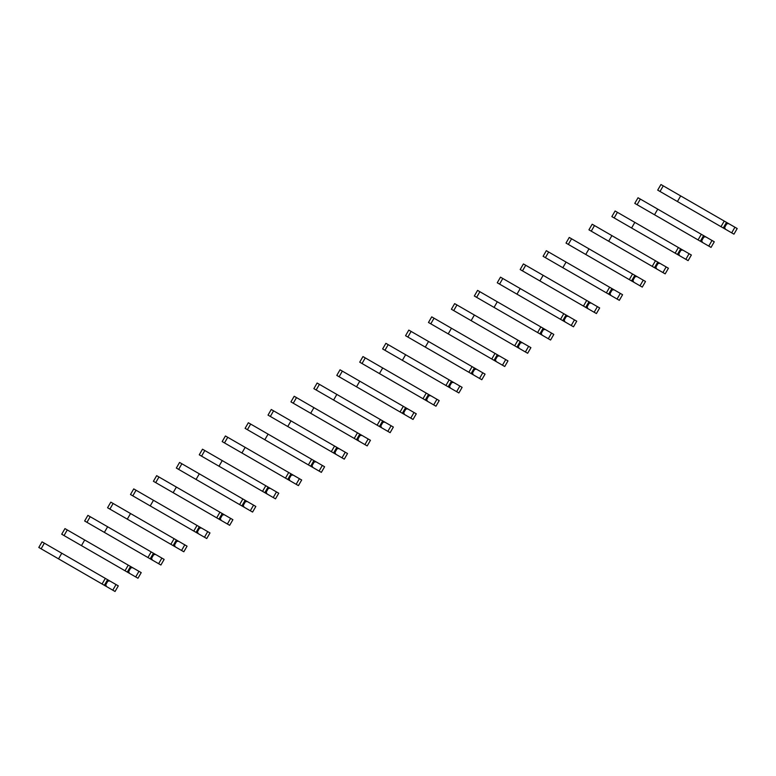 <?xml version="1.0" encoding="UTF-8"?>
<svg xmlns="http://www.w3.org/2000/svg" width="776" height="776" viewBox="0 0 776 776"><rect width="100%" height="100%" fill="white"/><g stroke="black" fill="none" stroke-linecap="round" stroke-linejoin="round"><path stroke-width="1.16" d="M731.69 232.849L734.93 227.232L737.2 228.542L733.96 234.158L731.69 232.849L725.424 229.23L724.629 227.465L726.734 223.808L728.674 223.624L660.948 184.523L657.699 190.13L666.341 195.115M734.93 227.232L728.674 223.624M724.629 227.465L723.824 226.999M726.734 223.808L725.938 223.352M680.678 195.911L677.438 201.527L723.261 227.979L726.501 222.373M725.424 229.23L691.474 209.627M680.765 203.448L657.699 190.13M720.991 226.67L724.231 221.063M708.769 246.079L712.009 240.473L714.279 241.782L711.039 247.399L702.503 242.471L701.708 240.696L703.813 237.049L705.743 236.855L638.027 197.754L634.778 203.37L643.42 208.356M712.009 240.473L705.743 236.855M701.708 240.696L700.903 240.24M703.813 237.049L703.017 236.583M657.757 209.151L654.517 214.758L698.07 239.91L700.34 241.22L703.58 235.603M702.503 242.471L668.543 222.867M657.835 216.679L634.778 203.37M698.07 239.91L701.31 234.294M685.848 259.32L689.088 253.703L691.358 255.013L688.118 260.629L679.582 255.702L678.777 253.927L680.892 250.279L682.822 250.085L680.659 248.834L615.096 210.985L611.857 216.601L620.49 221.587M689.088 253.703L682.822 250.085M678.777 253.927L677.981 253.471M680.892 250.279L680.086 249.823M634.836 222.382L631.596 227.999L675.149 253.141L677.419 254.45L680.659 248.834M679.582 255.702L645.622 236.098M634.913 229.919L611.857 216.601M675.149 253.141L678.389 247.525M662.917 272.551L666.167 266.934L668.437 268.244L665.187 273.86L662.917 272.551L656.661 268.933L655.856 267.167L657.97 263.51L659.901 263.326L592.175 224.225L588.935 229.832L597.568 234.818M666.167 266.934L659.901 263.326M655.856 267.167L655.06 266.702M657.97 263.51L657.165 263.054M611.915 235.613L608.675 241.229L654.498 267.681L657.738 262.075M656.661 268.933L622.701 249.329M611.992 243.15L588.935 229.832M652.228 266.372L655.468 260.765M639.996 285.781L643.246 280.175L645.506 281.484L642.266 287.101L633.74 282.173L632.935 280.398L635.04 276.751L636.98 276.557L569.254 237.456L566.014 243.072L574.647 248.058M643.246 280.175L636.98 276.557M632.935 280.398L632.139 279.942M635.04 276.751L634.244 276.285M588.994 248.853L585.754 254.47L631.567 280.922L634.817 275.305M633.74 282.173L599.78 262.569M589.071 256.381L566.014 243.072M629.307 279.612L632.547 273.996M617.075 299.022L620.315 293.406L622.585 294.715L619.345 300.331L617.075 299.022L610.819 295.404L610.014 293.629L612.118 289.981L614.058 289.787L611.895 288.536L546.333 250.687L543.093 256.303L551.726 261.289M620.315 293.406L614.058 289.787M610.014 293.629L609.218 293.173M612.118 289.981L611.323 289.526M566.073 262.084L562.823 267.701L606.376 292.843L608.646 294.152L611.895 288.536M610.819 295.404L576.859 275.8M566.15 269.621L543.093 256.303M606.376 292.843L609.626 287.227M594.154 312.253L597.394 306.636L599.664 307.946L596.424 313.562L587.898 308.644L587.092 306.869L589.197 303.212L591.137 303.028L543.152 275.315L523.412 263.927L520.172 269.544L528.805 274.52M597.394 306.636L591.137 303.028M587.092 306.869L586.297 306.404M589.197 303.212L588.402 302.756M543.152 275.315L539.902 280.931L585.725 307.383L588.965 301.777M587.898 308.644L553.938 289.031M543.229 282.852L520.172 269.544M583.455 306.074L586.695 300.467M571.233 325.493L574.473 319.877L576.743 321.186L573.503 326.803L571.233 325.493L564.976 321.875L564.171 320.1L566.276 316.453L568.216 316.259L500.491 277.158L497.251 282.774L505.884 287.76M574.473 319.877L568.216 316.259M564.171 320.1L563.376 319.644M566.276 316.453L565.481 315.987M520.221 288.556L516.981 294.172L560.534 319.314L562.804 320.624L566.043 315.007M564.976 321.875L531.017 302.271M520.308 296.083L497.251 282.774M560.534 319.314L563.774 313.698M548.312 338.724L551.552 333.108L553.822 334.417L550.582 340.034L542.046 335.106L541.25 333.331L543.355 329.684L545.295 329.49L477.57 290.389L474.32 296.005L482.963 300.991M551.552 333.108L545.295 329.49M541.25 333.331L540.445 332.875M543.355 329.684L542.56 329.228M497.3 301.786L494.06 307.403L537.613 332.545L539.883 333.855L543.122 328.238M542.046 335.106L508.096 315.502M497.387 309.323L474.32 296.005M537.613 332.545L540.853 326.929M525.391 351.955L528.631 346.339L530.9 347.648L527.661 353.264L519.125 348.346L518.329 346.571L520.434 342.914L522.364 342.73L454.649 303.629L451.399 309.246L460.042 314.222M528.631 346.339L522.364 342.73M518.329 346.571L517.524 346.106M520.434 342.914L519.639 342.459M474.378 315.017L471.139 320.634L516.962 347.095L520.201 341.479M519.125 348.346L485.165 328.733M474.456 322.554L451.399 309.246M514.692 345.776L517.932 340.169M502.47 365.195L505.709 359.579L507.979 360.889L504.74 366.505L496.204 361.577L495.398 359.802L497.513 356.155L499.443 355.961L497.28 354.71L431.718 316.86L428.478 322.476L437.111 327.462M505.709 359.579L499.443 355.961M495.398 359.802L494.603 359.346M497.513 356.155L496.708 355.689M451.457 328.258L448.218 333.874L491.771 359.016L494.04 360.326L497.28 354.71M496.204 361.577L462.244 341.974M451.535 335.785L428.478 322.476M491.771 359.016L495.01 353.4M479.539 378.426L482.788 372.81L485.058 374.119L481.809 379.736L479.539 378.426L473.282 374.808L472.477 373.033L474.592 369.386L476.522 369.192L474.359 367.94L408.797 330.091L405.557 335.707L414.19 340.693M482.788 372.81L476.522 369.192M472.477 373.033L471.682 372.577M474.592 369.386L473.787 368.93M428.536 341.488L425.296 347.105L468.85 372.247L471.119 373.557L474.359 367.94M473.282 374.808L439.323 355.204M428.614 349.025L405.557 335.707M468.85 372.247L472.089 366.631M456.618 391.657L459.867 386.041L462.127 387.35L458.888 392.966L450.361 388.048L449.556 386.273L451.661 382.616L453.601 382.432L388.194 344.66L385.876 343.332L382.636 348.948L391.269 353.934M459.867 386.041L453.601 382.432M449.556 386.273L448.761 385.808M451.661 382.616L450.866 382.161M405.615 354.719L402.375 360.336L448.188 386.797L451.438 381.181M450.361 388.048L416.402 368.435M405.693 362.256L382.636 348.948M445.919 385.478L449.168 379.871M433.697 404.897L436.936 399.281L439.206 400.591L435.966 406.207L433.697 404.897L427.44 401.279L426.635 399.504L428.74 395.857L430.68 395.663L426.247 393.102L362.955 356.562L359.715 362.179L368.348 367.164M436.936 399.281L430.68 395.663M426.635 399.504L425.84 399.048M428.74 395.857L427.945 395.391M382.694 367.96L379.445 373.576L425.267 400.028L428.507 394.412M427.44 401.279L393.48 381.676M382.772 375.487L359.715 362.179M422.998 398.719L426.247 393.102M410.776 418.128L414.015 412.512L416.285 413.821L413.045 419.438L410.776 418.128L404.519 414.51L403.714 412.735L405.819 409.088L407.759 408.894L340.034 369.793L336.794 375.409L345.427 380.395M414.015 412.512L407.759 408.894M403.714 412.735L402.919 412.279M405.819 409.088L405.024 408.632M359.763 381.191L356.524 386.807L400.076 411.949L402.346 413.259L405.586 407.642M404.519 414.51L370.559 394.906M359.851 388.727L336.794 375.409M400.076 411.949L403.316 406.333M387.855 431.359L391.094 425.743L393.364 427.052L390.124 432.668L381.588 427.751L380.793 425.975L382.898 422.328L384.838 422.134L319.421 384.363L317.112 383.034L313.873 388.65L322.506 393.636M391.094 425.743L384.838 422.134M380.793 425.975L379.998 425.51M382.898 422.328L382.102 421.863M336.842 394.421L333.602 400.038L379.425 426.499L382.665 420.883M381.588 427.751L347.638 408.137M336.93 401.958L313.873 388.65M377.155 425.18L380.395 419.574M364.933 444.6L368.173 438.983L370.443 440.293L367.203 445.909L358.667 440.981L357.872 439.206L359.977 435.559L361.917 435.365L294.191 396.264L290.942 401.881L299.584 406.866M368.173 438.983L361.917 435.365M357.872 439.206L357.067 438.75M359.977 435.559L359.181 435.094M313.921 407.662L310.681 413.278L354.234 438.421L356.504 439.73L359.744 434.114M358.667 440.981L324.717 421.378M314.008 415.189L290.942 401.881M354.234 438.421L357.474 432.804M342.012 457.83L345.252 452.214L347.522 453.524L344.282 459.14L335.746 454.212L334.951 452.437L337.056 448.79L338.986 448.596L336.823 447.345L271.26 409.495L268.021 415.111L276.663 420.097M345.252 452.214L338.986 448.596M334.951 452.437L334.146 451.981M337.056 448.79L336.25 448.334M291 420.893L287.76 426.509L331.313 451.651L333.583 452.961L336.823 447.345M335.746 454.212L301.786 434.608M291.078 428.43L268.021 415.111M331.313 451.651L334.553 446.035M319.091 471.061L322.331 465.445L324.601 466.754L321.351 472.371L312.825 467.453L312.02 465.678L314.135 462.03L316.065 461.836L250.658 424.065L248.339 422.736L245.1 428.352L253.733 433.338M322.331 465.445L316.065 461.836M312.02 465.678L311.225 465.212M314.135 462.03L313.329 461.565M268.079 434.123L264.839 439.74L308.392 464.892L310.662 466.201L313.902 460.585M312.825 467.453L278.865 447.839M268.156 441.66L245.1 428.352M308.392 464.892L311.632 459.276M296.16 484.302L299.41 478.685L301.68 479.995L298.43 485.611L296.16 484.302L289.904 480.683L289.099 478.908L291.204 475.261L293.144 475.067L290.981 473.816L225.418 435.966L222.179 441.583L230.811 446.569M299.41 478.685L293.144 475.067M289.099 478.908L288.303 478.452M291.204 475.261L290.408 474.796M245.158 447.364L241.918 452.98L285.471 478.123L287.741 479.432L290.981 473.816M289.904 480.683L255.944 461.08M245.235 454.891L222.179 441.583M285.471 478.123L288.711 472.506M273.239 497.532L276.479 491.916L278.749 493.226L275.509 498.842L273.239 497.532L266.983 493.914L266.178 492.139L268.283 488.492L270.223 488.298L268.06 487.047L202.497 449.197L199.257 454.814L207.89 459.799M276.479 491.916L270.223 488.298M266.178 492.139L265.382 491.683M268.283 488.492L267.487 488.036M222.237 460.595L218.997 466.211L262.54 491.353L264.81 492.663L268.06 487.047M266.983 493.914L233.023 474.311M222.314 468.132L199.257 454.814M262.54 491.353L265.79 485.737M250.318 510.763L253.558 505.147L255.828 506.456L252.588 512.073L244.062 507.155L243.257 505.38L245.361 501.732L247.301 501.538L199.316 473.826L179.576 462.438L176.336 468.054L184.969 473.04M253.558 505.147L247.301 501.538M243.257 505.38L242.461 504.914M245.361 501.732L244.566 501.267M199.316 473.826L196.066 479.442L241.889 505.903L245.129 500.287M244.062 507.155L210.102 487.541M199.393 481.363L176.336 468.054M239.619 504.594L242.869 498.978M227.397 524.004L230.637 518.387L232.907 519.697L229.667 525.313L227.397 524.004L221.141 520.386L220.335 518.611L222.44 514.963L224.38 514.769L156.655 475.669L153.415 481.285L162.048 486.271M230.637 518.387L224.38 514.769M220.335 518.611L219.54 518.155M222.44 514.963L221.645 514.498M176.385 487.066L173.145 492.682L216.698 517.825L218.968 519.134L222.208 513.518M221.141 520.386L187.181 500.782M176.472 494.593L153.415 481.285M216.698 517.825L219.938 512.208M204.476 537.235L207.716 531.618L209.986 532.928L206.746 538.544L198.21 533.616L197.414 531.841L199.519 528.194L201.459 528L133.734 488.899L130.494 494.516L139.127 499.502M207.716 531.618L201.459 528M197.414 531.841L196.609 531.385M199.519 528.194L198.724 527.738M153.464 500.297L150.224 505.913L193.777 531.056L196.047 532.365L199.286 526.749M198.21 533.616L164.26 514.013M153.551 507.834L130.494 494.516M193.777 531.056L197.017 525.439M181.555 550.465L184.795 544.849L187.064 546.168L183.825 551.775L175.289 546.857L174.493 545.082L176.598 541.435L178.538 541.241L113.121 503.469L110.813 502.14L107.563 507.756L116.206 512.742M184.795 544.849L178.538 541.241M174.493 545.082L173.688 544.616M176.598 541.435L175.803 540.969M130.543 513.528L127.303 519.144L170.856 544.296L173.126 545.606L176.365 539.989M175.289 546.857L141.339 527.243M130.63 521.065L107.563 507.756M170.856 544.296L174.096 538.68M158.634 563.706L161.874 558.09L164.143 559.399L160.904 565.015L152.368 560.088L151.562 558.313L153.677 554.665L155.607 554.471L153.444 553.22L87.882 515.371L84.642 520.987L93.275 525.973M161.874 558.09L155.607 554.471M151.562 558.313L150.767 557.857M153.677 554.665L152.872 554.2M107.621 526.768L104.382 532.385L147.935 557.527L150.204 558.836L153.444 553.22M152.368 560.088L118.408 540.484M107.699 534.295L84.642 520.987M147.935 557.527L151.174 551.911M135.713 576.937L138.952 571.32L141.222 572.63L137.973 578.246L129.446 573.318L128.641 571.543L130.756 567.896L132.686 567.702L130.523 566.451L64.961 528.601L61.721 534.218L70.354 539.204M138.952 571.32L132.686 567.702M128.641 571.543L127.846 571.087M130.756 567.896L129.951 567.44M84.7 539.999L81.461 545.615L125.014 570.758L127.283 572.067L130.523 566.451M129.446 573.318L95.487 553.715M84.778 547.536L61.721 534.218M125.014 570.758L128.253 565.141M112.782 590.167L116.031 584.551L118.301 585.87L115.052 591.477L106.525 586.559L105.72 584.784L107.825 581.137L109.765 580.943L61.779 553.23L42.04 541.842L38.8 547.458L47.433 552.444M116.031 584.551L109.765 580.943M105.72 584.784L104.925 584.318M107.825 581.137L107.03 580.671M61.779 553.23L58.539 558.846L104.353 585.308L107.602 579.691M106.525 586.559L72.566 566.946M61.857 560.767L38.8 547.458M102.093 583.998L105.332 578.382M660.017 191.468L663.257 185.852M637.096 204.709L640.336 199.093M614.175 217.94L617.415 212.323M591.254 231.17L594.494 225.554M568.323 244.411L571.572 238.795M545.402 257.642L548.651 252.025M522.481 270.873L525.721 265.256M499.56 284.113L502.8 278.497M476.639 297.344L479.878 291.727M453.717 310.575L456.957 304.958M430.796 323.815L434.036 318.199M407.875 337.046L411.115 331.43M384.945 350.277L388.194 344.66M362.023 363.517L365.273 357.901M339.102 376.748L342.342 371.132M316.181 389.979L319.421 384.363M293.26 403.219L296.5 397.603M270.339 416.45L273.579 410.834M247.418 429.681L250.658 424.065M224.497 442.921L227.737 437.305M201.566 456.152L204.815 450.536M178.645 469.383L181.885 463.767M155.724 482.623L158.964 477.007M132.803 495.854L136.042 490.238M109.882 509.085L113.121 503.469M86.96 522.326L90.2 516.709M64.039 535.556L67.279 529.94M41.118 548.787L44.358 543.181"/></g></svg>
